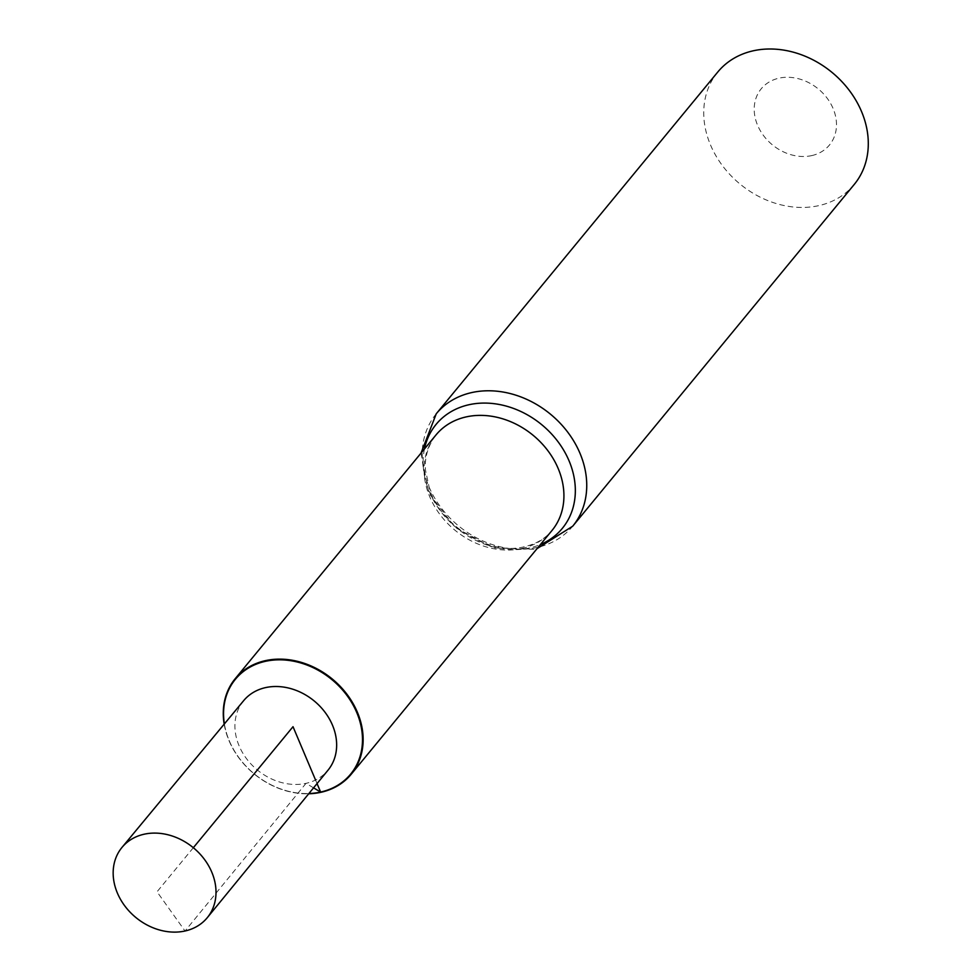 <?xml version="1.0" encoding="UTF-8"?>
<svg xmlns="http://www.w3.org/2000/svg" width="980" height="980" viewBox="0 0 980 980"><rect width="100%" height="100%" fill="white"/><g stroke="black" fill="none" stroke-linecap="round" stroke-linejoin="round"><path stroke-width="0.73" stroke-dasharray="4.9 3.68" d="M224.175 724.159A75.142 61.483 -140.5 0 0 308.688 793.776M224.383 723.914A74.627 61.054 -140.5 0 0 308.896 793.531A74.627 61.054 -140.5 0 1 224.383 723.914M717.789 72.006A88.408 72.324 -140.5 0 0 722.726 166.024A88.408 72.324 -140.5 0 0 818.729 205.653A88.408 72.324 -140.5 0 0 854.254 184.424M811.697 155.612A44.198 36.162 -140.5 0 0 819.868 90.283A44.198 36.162 -140.5 0 0 754.478 104.787A44.198 36.162 -140.5 0 0 811.697 155.612M243.677 700.639A54.66 44.713 -140.5 0 0 246.617 758.802A54.66 44.713 -140.5 0 0 306.005 783.351A54.66 44.713 -140.5 0 0 328.043 770.145M313.551 787.846L306.005 783.351L185.024 931L157.033 891.776L193.329 847.712M315.548 780.019L317.042 783.571M521.801 548.53A75.142 61.483 -140.5 0 0 551.997 530.486C545.419 538.522 536.317 543.912 524.68 546.644C491.299 555.868 441.907 527.448 429.669 489.632L425.467 470.008C424.952 464.79 424.585 450.102 436.002 434.936A75.142 61.483 -140.5 0 0 440.204 514.855A75.142 61.483 -140.5 0 0 521.801 548.53M424.463 448.95A81.769 66.897 -140.5 0 0 451.682 523.577A81.769 66.897 -140.5 0 0 529.494 547.979A81.769 66.897 -140.5 0 0 540.458 544.5M436.235 413.793A88.408 72.324 -140.5 0 0 441.184 507.812A88.408 72.324 -140.5 0 0 537.175 547.428A88.408 72.324 -140.5 0 0 572.7 526.211M421.033 453.103L428.934 493.259L455.137 527.473L493.21 547.845L534.296 549.315L537.028 548.653"/><path stroke-width="1.47" d="M308.688 793.776A75.142 61.483 -140.5 0 0 321.011 792.281A75.142 61.483 -140.5 0 0 351.208 774.249A75.142 61.483 -140.5 0 0 332.293 679.018A75.142 61.483 -140.5 0 0 235.212 678.687A75.142 61.483 -140.5 0 0 224.175 724.159M320.632 792.061A74.627 61.054 -140.5 0 0 358.876 718.144A74.627 61.054 -140.5 0 0 276.581 659.883A74.627 61.054 -140.5 0 0 224.383 723.914A74.627 61.054 -140.5 0 1 276.581 659.883A74.627 61.054 -140.5 0 1 358.876 718.144A74.627 61.054 -140.5 0 1 320.632 792.061A74.627 61.054 -140.5 0 1 308.896 793.531A74.627 61.054 -140.5 0 0 320.632 792.061M537.028 548.653L572.7 526.211L854.254 184.424A88.408 72.324 -140.5 0 0 832.008 72.398A88.408 72.324 -140.5 0 0 717.789 72.006L436.235 413.793L421.033 453.103M207.307 917.648L328.043 770.145A54.66 44.713 -140.5 0 0 314.213 700.97A54.66 44.713 -140.5 0 0 243.677 700.639L122.01 847.394A55.248 45.203 -140.5 0 0 124.987 906.182A55.248 45.203 -140.5 0 0 185.024 931A55.248 45.203 -140.5 0 0 207.307 917.648A55.248 45.203 -140.5 0 0 204.097 858.921A55.248 45.203 -140.5 0 0 144.146 834.213A55.248 45.203 -140.5 0 0 122.01 847.394M193.329 847.712L293.02 726.695L315.548 780.019M317.042 783.571L320.632 792.061L313.551 787.846M351.208 774.249L551.997 530.486A75.142 61.483 -140.5 0 0 533.083 435.267A75.142 61.483 -140.5 0 0 436.002 434.936L235.212 678.687M540.458 544.5A81.769 66.897 -140.5 0 0 541.769 424.72A81.769 66.897 -140.5 0 0 424.463 448.95M572.7 526.211A88.408 72.324 -140.5 0 0 550.454 414.173A88.408 72.324 -140.5 0 0 436.235 413.793"/></g></svg>
